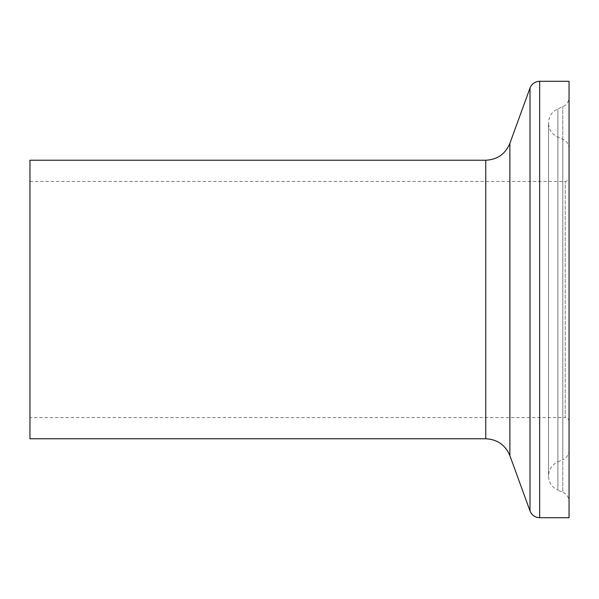 <?xml version="1.0" encoding="UTF-8"?>
<svg xmlns="http://www.w3.org/2000/svg" width="599" height="599" viewBox="0 0 599 599"><rect width="100%" height="100%" fill="white"/><g stroke="black" fill="none" stroke-linecap="round" stroke-linejoin="round"><path stroke-width="0.45" stroke-dasharray="3 2.25" d="M569.05 299.5L569.05 97.3L569.05 299.5M569.05 450.283C568.93 454.087 567.275 457.015 564.078 459.081L562.79 459.733L562.79 139.268L562.79 459.733L557.894 461.814L557.894 137.186L557.894 461.814C551.934 464.659 548.811 469.391 548.512 475.988C548.811 482.592 551.934 487.316 557.894 490.169L557.894 108.831L557.894 490.169L562.79 492.251L562.79 106.749L562.79 492.251L564.078 492.902C567.275 494.969 568.93 497.896 569.05 501.7M569.05 517.708L569.05 81.292M29.95 438.768L29.95 160.233M569.05 421.441C568.803 419.075 567.515 417.795 565.201 417.585L565.201 181.415L565.201 417.585L29.95 417.585L29.95 181.415L29.95 417.585M485.759 438.768L485.759 160.233M509.884 455.659L509.884 143.341M530.01 510.947L530.01 88.053M539.662 517.708L539.662 81.292M569.05 148.717C568.93 144.913 567.275 141.985 564.078 139.919L557.894 137.186C551.934 134.341 548.811 129.609 548.512 123.012L548.512 475.988L548.512 123.012C548.811 116.408 551.934 111.684 557.894 108.831L564.078 106.098C567.275 104.031 568.93 101.104 569.05 97.3M29.95 181.415L565.201 181.415C567.515 181.205 568.803 179.925 569.05 177.559"/><path stroke-width="0.9" d="M539.662 517.708L539.662 81.292L569.05 81.292L569.05 517.708L539.662 517.708C535.027 517.476 531.815 515.222 530.01 510.947L509.884 455.659L509.884 143.341C505.376 154.018 497.335 159.648 485.759 160.233L485.759 438.768L29.95 438.768L29.95 160.233L485.759 160.233M509.884 143.341L530.01 88.053L530.01 510.947M485.759 438.768C497.335 439.352 505.376 444.982 509.884 455.659M539.662 81.292C535.027 81.524 531.815 83.778 530.01 88.053"/></g></svg>
